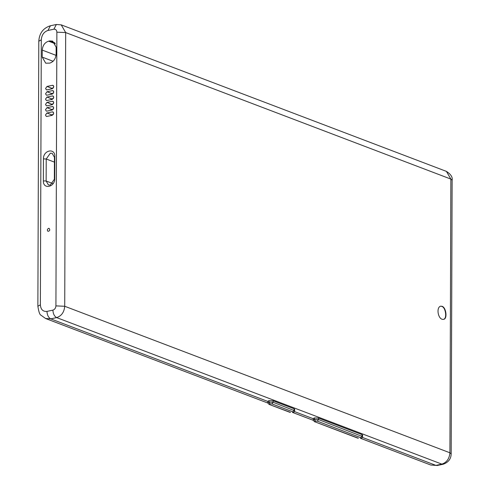 <?xml version="1.0" encoding="UTF-8"?>
<svg xmlns="http://www.w3.org/2000/svg" width="490" height="490" viewBox="0 0 490 490"><rect width="100%" height="100%" fill="white"/><g stroke="black" fill="none" stroke-linecap="round" stroke-linejoin="round"><path stroke-width="0.73" d="M440.626 306.17L442.041 306.299C446.255 307.377 447.664 319.437 443.407 319.339C438.281 320.24 435.763 307.5 440.626 306.17L441.723 306.366C445.857 307.389 447.339 319.241 443.248 319.364M53.116 61.275L42.22 57.128L45.729 63.192L49.778 63.118C53.594 61.826 55.713 58.855 56.13 54.188L56.154 47.169L52.644 41.105L49.858 40.915L54.856 42.814M42.22 57.128L42.244 50.109L56.05 55.358M55.437 43.782L48.596 41.178L49.858 40.915M48.596 41.178C44.78 42.471 42.661 45.441 42.244 50.109M50.605 115.652L51.689 114.832L46.924 113.019L45.49 115.028L46.281 116.393L46.911 116.436L52.283 115.297L53.71 113.294L52.92 111.928L52.295 111.885L53.416 112.314M50.623 110.342L51.707 109.521L46.942 107.708L45.509 109.717L46.299 111.077L46.93 111.12L52.301 109.987L53.729 107.978L52.938 106.612L52.314 106.569L53.441 106.998M50.648 105.025L51.726 104.205L46.96 102.392L45.527 104.401L46.317 105.767L46.948 105.809L52.32 104.676L53.747 102.667L52.957 101.301L52.332 101.258L53.459 101.687M50.666 99.715L51.744 98.894L46.979 97.081L45.546 99.09L46.336 100.45L46.967 100.493L52.338 99.36L53.765 97.351L52.975 95.985L52.35 95.942L53.477 96.371M50.703 89.088L51.781 88.267L47.016 86.454L45.588 88.463L46.372 89.829L47.003 89.872L52.375 88.733L53.802 86.724L53.012 85.364L52.387 85.321L53.514 85.744M50.684 94.399L51.762 93.578L46.997 91.765L45.57 93.774L46.354 95.14L46.985 95.183L52.357 94.049L53.784 92.04L52.994 90.674L52.369 90.632L53.496 91.06M47.016 86.454L52.387 85.321M51.781 88.267L53.453 87.912M46.997 91.765L52.369 90.632M51.762 93.578L53.434 93.229M46.979 97.081L52.35 95.942M51.744 98.894L53.416 98.539M46.96 102.392L52.332 101.258M51.726 104.205L53.398 103.849M46.942 107.708L52.314 106.569M51.707 109.521L53.379 109.166M46.924 113.019L52.295 111.885M51.689 114.832L53.361 114.476M43.445 158.882L43.365 180.896C43.022 189.771 55.027 187.235 54.745 178.489L54.825 156.482C55.168 147.606 43.163 150.142 43.445 158.882L46.219 158.999L50.341 153.199L52.154 153.321L54.433 157.266L54.359 179.279L50.231 185.079L48.418 184.957L46.14 181.012L46.219 158.999L54.421 162.123M48.571 228.334L49.129 228.377C50.243 229.933 49.87 230.919 48.002 231.335C46.967 230.306 47.156 229.302 48.571 228.334M268.949 400.661L267.803 401.31L267.797 402.78L268.943 402.131L268.949 400.661L273.126 400.802L294.092 408.783L294.674 409.273L294.668 410.743L273.12 402.272L269.096 402.1L269.953 403.803L271.968 403.895L273.12 402.272L273.126 400.802M314.347 417.933L313.202 418.583L313.196 420.053L314.341 419.403L314.347 417.933L318.524 418.074L362.012 434.618L362.594 435.108L362.588 436.578L318.518 419.544L314.494 419.366L315.358 421.075L317.367 421.161L318.518 419.544L318.524 418.074M43.365 180.896L46.14 181.012L52.742 183.523M54.433 157.266L54.825 156.482M54.359 179.279L54.745 178.489M55.921 305.889C55.719 308.112 54.715 309.527 52.896 310.139L46.967 311.395C42.973 311.732 40.774 309.551 40.37 304.841L41.295 39.812C41.73 34.931 43.947 31.813 47.947 30.46L53.876 29.21C55.695 29.057 56.693 30.049 56.877 32.187L55.921 305.889L64.723 306.268L65.678 32.567L450.867 179.083L449.912 452.791L451.174 453.869L452.129 180.167L450.867 179.083L446.415 171.384L61.226 24.868L65.678 32.567L56.877 32.187M271.968 403.895L292.934 411.87L294.086 410.246L294.092 408.783M292.934 411.87L292.953 412.47C293.878 412.488 294.447 411.912 294.668 410.743M292.499 412.47L292.953 412.47M290.49 412.384L269.016 404.373L289.982 412.353M269.518 404.409L269.8 403.84L268.943 402.131L269.102 400.63M317.367 421.161L360.854 437.705L362.012 436.088L362.012 434.618M360.854 437.705L360.879 438.305C361.804 438.323 362.373 437.748 362.588 436.578M360.42 438.311L360.879 438.305M358.411 438.219L314.415 421.645L357.902 438.189M314.917 421.682L315.199 421.106L314.341 419.403L314.5 417.903M313.202 418.699L294.435 411.557M267.84 401.445L50.727 318.861L56.662 317.606L441.845 464.122L435.916 465.377L362.355 437.392M437.233 465.5L430.784 465.028L437.233 465.5L443.168 464.244L441.845 464.122C446.69 462.487 449.379 458.707 449.912 452.791L64.723 306.268C64.19 312.191 61.501 315.97 56.662 317.606C54.378 316.356 53.128 313.87 52.896 310.139M40.37 304.841L37.871 306.256C38.735 311.799 39.751 314.77 40.921 315.168L45.595 318.506L50.727 318.861C48.449 317.606 47.193 315.119 46.967 311.395M41.295 39.812L38.796 41.233L37.871 306.256M47.947 30.46L50.427 25.756C43.2 28.059 39.323 33.222 38.796 41.233M53.876 29.21L56.362 24.5L50.427 25.756M443.089 319.4L443.407 319.339M269.016 404.373L267.797 402.78M314.415 421.645L313.196 420.053M452.129 180.167C452.723 177.129 450.818 174.201 446.415 171.384M443.168 464.244C448.375 462.376 451.045 458.916 451.174 453.869M45.595 318.506L267.822 403.037M292.732 412.513L313.22 420.31M360.652 438.348L430.784 465.028M56.362 24.5L61.226 24.868"/></g></svg>
